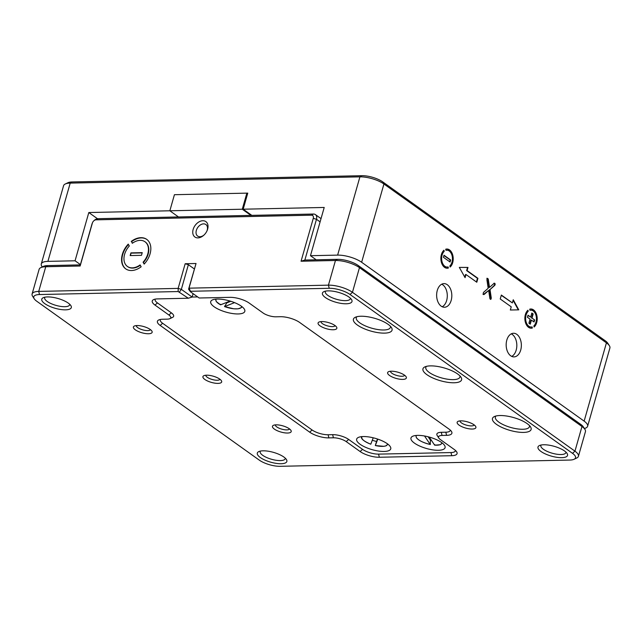 <?xml version="1.0" encoding="UTF-8"?>
<svg xmlns="http://www.w3.org/2000/svg" width="642" height="642" viewBox="0 0 642 642"><rect width="100%" height="100%" fill="white"/><g stroke="black" fill="none" stroke-linecap="round" stroke-linejoin="round"><path stroke-width="0.96" d="M146.898 239.49A18.104 12.511 -54.5 0 0 131.594 241.673L132.308 243.294A15.151 10.473 -54.5 0 1 145.004 241.769A15.151 10.473 -54.5 0 1 147.812 253.855A15.151 10.473 -54.5 0 1 143.086 262.209L144.161 264.087A18.104 12.511 -54.5 0 0 150.076 253.807A18.104 12.511 -54.5 0 0 146.721 239.37A18.104 12.511 -54.5 0 0 131.241 241.424M143.086 262.209L143.439 262.458A15.151 10.473 -54.5 0 0 148.158 254.104A15.151 10.473 -54.5 0 0 145.357 242.018A15.151 10.473 -54.5 0 0 145.18 241.898M207.623 229.154A9.453 6.532 125.5 0 1 207.077 230.671A9.453 6.532 125.5 0 1 203.835 235.197A9.453 6.532 125.5 0 1 195.377 237.307A9.453 6.532 125.5 0 1 193.138 229.467A9.453 6.532 125.5 0 1 202.824 220.728A9.453 6.532 125.5 0 1 207.623 229.154M206.917 231.016A7.094 4.895 -54.5 0 0 207.197 230.181A7.094 4.895 -54.5 0 0 205.889 224.531A7.094 4.895 -54.5 0 0 196.332 230.414A7.094 4.895 -54.5 0 0 197.648 236.071A7.094 4.895 -54.5 0 0 204.116 234.94M384.55 333.126A20.087 6.661 15.9 0 1 360.459 326.938A20.087 6.661 15.9 0 1 355.283 317.276A20.087 6.661 15.9 0 1 360.916 316.241A20.087 6.661 15.9 0 1 391.459 327.589A20.087 6.661 15.9 0 1 384.55 333.126M356.888 316.723A17.727 5.874 -164.1 0 0 356.294 317.686A17.727 5.874 -164.1 0 0 365.057 325.783A17.727 5.874 -164.1 0 0 383.772 329.988A17.727 5.874 -164.1 0 0 390.392 327.396A17.727 5.874 -164.1 0 0 390.392 326.264M454.087 382.768A20.087 6.661 15.9 0 1 429.996 376.581A20.087 6.661 15.9 0 1 424.819 366.919A20.087 6.661 15.9 0 1 430.445 365.884A20.087 6.661 15.9 0 1 460.996 377.231A20.087 6.661 15.9 0 1 454.087 382.768M426.424 366.365A17.727 5.874 -164.1 0 0 425.831 367.328A17.727 5.874 -164.1 0 0 434.586 375.426A17.727 5.874 -164.1 0 0 453.308 379.631A17.727 5.874 -164.1 0 0 459.921 377.039A17.727 5.874 -164.1 0 0 459.929 375.907M523.615 432.411A20.087 6.661 15.9 0 1 499.524 426.232A20.087 6.661 15.9 0 1 494.348 416.57A20.087 6.661 15.9 0 1 499.974 415.534A20.087 6.661 15.9 0 1 530.525 426.874A20.087 6.661 15.9 0 1 523.615 432.411M495.953 416.008A17.727 5.874 -164.1 0 0 495.359 416.971A17.727 5.874 -164.1 0 0 504.122 425.068A17.727 5.874 -164.1 0 0 522.837 429.273A17.727 5.874 -164.1 0 0 529.449 426.681A17.727 5.874 -164.1 0 0 529.457 425.55M333.198 329.755A9.75 3.234 15.9 0 1 321.506 326.754A9.75 3.234 15.9 0 1 318.994 322.067A9.75 3.234 15.9 0 1 321.73 321.562A9.75 3.234 15.9 0 1 336.552 327.067A9.75 3.234 15.9 0 1 333.198 329.755M320.952 321.61A7.383 2.448 -164.1 0 0 324.772 324.932A7.383 2.448 -164.1 0 0 332.42 326.618A7.383 2.448 -164.1 0 0 335.14 325.646M148.503 333.744A9.75 3.234 15.9 0 1 136.81 330.742A9.75 3.234 15.9 0 1 134.298 326.056A9.75 3.234 15.9 0 1 137.027 325.55A9.75 3.234 15.9 0 1 151.857 331.055A9.75 3.234 15.9 0 1 148.503 333.744M136.248 325.598A7.383 2.448 -164.1 0 0 140.076 328.921A7.383 2.448 -164.1 0 0 147.724 330.606A7.383 2.448 -164.1 0 0 150.445 329.635M402.735 379.398A9.75 3.234 15.9 0 1 391.042 376.397A9.75 3.234 15.9 0 1 388.53 371.71A9.75 3.234 15.9 0 1 391.259 371.212A9.75 3.234 15.9 0 1 406.081 376.71A9.75 3.234 15.9 0 1 402.735 379.398M390.48 371.253A7.383 2.448 -164.1 0 0 394.3 374.575A7.383 2.448 -164.1 0 0 401.948 376.26A7.383 2.448 -164.1 0 0 404.669 375.289M472.263 429.041A9.75 3.234 15.9 0 1 460.571 426.039A9.75 3.234 15.9 0 1 458.059 421.353A9.75 3.234 15.9 0 1 460.787 420.855A9.75 3.234 15.9 0 1 475.618 426.352A9.75 3.234 15.9 0 1 472.263 429.041M460.009 420.895A7.383 2.448 -164.1 0 0 463.837 424.218A7.383 2.448 -164.1 0 0 471.485 425.903A7.383 2.448 -164.1 0 0 474.197 424.94M287.568 433.029A9.75 3.234 15.9 0 1 275.875 430.028A9.75 3.234 15.9 0 1 273.364 425.341A9.75 3.234 15.9 0 1 276.092 424.835A9.75 3.234 15.9 0 1 290.914 430.341A9.75 3.234 15.9 0 1 287.568 433.029M275.314 424.884A7.383 2.448 -164.1 0 0 279.134 428.206A7.383 2.448 -164.1 0 0 286.781 429.891A7.383 2.448 -164.1 0 0 289.502 428.92M218.031 383.386A9.75 3.234 15.9 0 1 206.339 380.385A9.75 3.234 15.9 0 1 203.835 375.698A9.75 3.234 15.9 0 1 206.563 375.193A9.75 3.234 15.9 0 1 221.386 380.698A9.75 3.234 15.9 0 1 218.031 383.386M205.785 375.241A7.383 2.448 -164.1 0 0 209.605 378.563A7.383 2.448 -164.1 0 0 217.253 380.249A7.383 2.448 -164.1 0 0 219.973 379.278M346.247 303.778A15.36 5.096 15.9 0 1 327.821 299.052A15.36 5.096 15.9 0 1 323.865 291.661A15.36 5.096 15.9 0 1 328.166 290.866A15.36 5.096 15.9 0 1 351.527 299.541A15.36 5.096 15.9 0 1 346.247 303.778M325.558 291.123A13 4.309 -164.1 0 0 325.317 291.612A13 4.309 -164.1 0 0 331.745 297.559A13 4.309 -164.1 0 0 345.468 300.641A13 4.309 -164.1 0 0 350.323 298.739A13 4.309 -164.1 0 0 350.372 298.193M65.58 309.837A15.36 5.096 15.9 0 1 47.155 305.111A15.36 5.096 15.9 0 1 43.199 297.719A15.36 5.096 15.9 0 1 47.5 296.925A15.36 5.096 15.9 0 1 70.861 305.6A15.36 5.096 15.9 0 1 65.58 309.837M44.892 297.182A13 4.309 -164.1 0 0 44.651 297.671A13 4.309 -164.1 0 0 51.079 303.61A13 4.309 -164.1 0 0 64.802 306.699A13 4.309 -164.1 0 0 69.649 304.798A13 4.309 -164.1 0 0 69.705 304.252M561.79 457.666A15.36 5.096 15.9 0 1 543.365 452.939A15.36 5.096 15.9 0 1 539.408 445.556A15.36 5.096 15.9 0 1 543.718 444.762A15.36 5.096 15.9 0 1 567.079 453.437A15.36 5.096 15.9 0 1 561.79 457.666M541.11 445.018A13 4.309 -164.1 0 0 540.861 445.508A13 4.309 -164.1 0 0 547.289 451.446A13 4.309 -164.1 0 0 561.012 454.528A13 4.309 -164.1 0 0 565.867 452.634A13 4.309 -164.1 0 0 565.915 452.088M281.124 463.725A15.36 5.096 15.9 0 1 262.698 458.998A15.36 5.096 15.9 0 1 258.742 451.615A15.36 5.096 15.9 0 1 263.043 450.82A15.36 5.096 15.9 0 1 286.404 459.495A15.36 5.096 15.9 0 1 281.124 463.725M260.443 451.077A13 4.309 -164.1 0 0 260.195 451.567A13 4.309 -164.1 0 0 266.623 457.505A13 4.309 -164.1 0 0 280.345 460.587A13 4.309 -164.1 0 0 285.2 458.693A13 4.309 -164.1 0 0 285.249 458.147M438.807 438.053L437.218 435.573A11.821 3.916 15.9 0 1 436.865 434.04A11.821 3.916 15.9 0 1 441.279 432.315L445.805 432.21A11.821 3.916 -164.1 0 0 450.219 430.485A11.821 3.916 -164.1 0 0 450.267 430.084A11.821 3.916 -164.1 0 1 450.219 430.485A11.821 3.916 -164.1 0 1 445.805 432.21L446.583 435.348L442.057 435.445A9.453 3.138 -164.1 0 0 438.807 438.053A9.453 3.138 -164.1 0 0 440.38 439.577L454.287 449.504A14.18 4.703 15.9 0 1 456.639 451.783A14.18 4.703 15.9 0 1 451.759 455.7L379.334 457.256A14.18 4.703 15.9 0 1 360.122 451.535L346.223 441.608A9.453 3.138 -164.1 0 0 333.415 437.796L328.889 437.892A14.18 4.703 15.9 0 1 309.677 432.17L160.187 325.438A14.18 4.703 15.9 0 1 158.734 319.973A14.18 4.703 15.9 0 1 162.707 319.243L167.233 319.146A9.453 3.138 -164.1 0 0 169.881 318.657A9.453 3.138 -164.1 0 0 168.918 315.021L155.011 305.086A14.18 4.703 15.9 0 1 153.558 299.629A14.18 4.703 15.9 0 1 157.531 298.899L188.315 298.233L178.179 291.548L39.499 294.542A15.36 5.096 -164.1 0 0 34.211 298.779A15.36 5.096 -164.1 0 0 36.771 301.25L259.264 460.105A15.36 5.096 -164.1 0 0 280.072 466.309L569.799 460.057A15.36 5.096 -164.1 0 0 574.1 459.263A15.36 5.096 -164.1 0 0 572.528 453.348L350.026 294.485A15.36 5.096 -164.1 0 0 329.218 288.29L190.538 291.283L190.369 291.709L199.18 298L229.956 297.334A14.18 4.703 15.9 0 1 249.168 303.056L263.076 312.983A9.453 3.138 -164.1 0 0 275.883 316.803L280.41 316.707A14.18 4.703 15.9 0 1 299.613 322.428L449.103 429.161A14.18 4.703 15.9 0 1 451.462 431.44A14.18 4.703 15.9 0 1 446.583 435.348M130.165 255.564L141.481 255.323L142.243 252.643L130.928 252.884L130.165 255.564M34.211 298.779L32.622 296.291A17.727 5.874 15.9 0 1 32.1 293.996A17.727 5.874 15.9 0 1 38.721 291.404L178.147 288.394L185.169 263.734L196.035 263.501L189.013 288.162L328.439 285.152A17.727 5.874 15.9 0 1 352.45 292.303L574.951 451.166A17.727 5.874 15.9 0 1 578.418 456.31A17.727 5.874 15.9 0 1 576.765 457.987L574.1 459.263M578.418 456.31L585.44 431.649A17.727 5.874 -164.1 0 0 584.918 429.354A17.727 5.874 -164.1 0 0 581.973 426.505L359.472 267.642A17.727 5.874 -164.1 0 0 335.461 260.492L301.058 261.23L313.28 218.344A3.547 2.448 -54.5 0 0 311.474 215.19L95.995 219.837A3.547 2.448 -54.5 0 0 93.78 220.848A3.547 2.448 -54.5 0 0 92.568 222.541A3.547 2.448 -54.5 0 0 92.368 223.111L80.146 266.005L45.742 266.743A17.727 5.874 -164.1 0 0 40.775 267.658A17.727 5.874 -164.1 0 0 39.122 269.335L32.1 293.996M128.248 244.12L129.315 245.998A15.151 10.473 -54.5 0 0 127.397 266.438A15.151 10.473 -54.5 0 0 140.092 264.913L141.16 266.783A18.104 12.511 -54.5 0 1 125.68 268.837A18.104 12.511 -54.5 0 1 128.248 244.12M40.775 267.658L43.439 266.382A15.36 5.096 15.9 0 1 47.741 265.595L80.338 264.889L91.942 224.146A5.906 4.085 125.5 0 1 92.287 223.199L92.568 222.541M93.78 220.848L94.31 220.367A5.906 4.085 125.5 0 1 98.001 218.689L313.481 214.035A5.906 4.085 125.5 0 1 315.382 214.588A5.906 4.085 125.5 0 1 316.474 219.299L304.87 260.042L337.467 259.336A15.36 5.096 15.9 0 1 358.276 265.539L580.769 424.394A15.36 5.096 15.9 0 1 583.321 426.866L584.918 429.354M450.981 452.562L378.555 454.127A11.821 3.916 -164.1 0 1 362.545 449.352L348.638 439.425A11.821 3.916 15.9 0 0 332.636 434.658L328.11 434.754A11.821 3.916 -164.1 0 1 312.1 429.988L162.611 323.255A11.821 3.916 -164.1 0 1 160.299 319.82A11.821 3.916 -164.1 0 1 160.468 319.451A11.821 3.916 -164.1 0 0 160.299 319.82A11.821 3.916 -164.1 0 0 162.611 323.255L312.1 429.988A11.821 3.916 -164.1 0 0 328.11 434.754L332.636 434.658A11.821 3.916 15.9 0 1 348.638 439.425L362.545 449.352A11.821 3.916 -164.1 0 0 378.555 454.127L450.981 452.562A11.821 3.916 -164.1 0 0 455.395 450.828A11.821 3.916 -164.1 0 0 455.443 450.427A11.821 3.916 -164.1 0 1 455.395 450.828A11.821 3.916 -164.1 0 1 450.981 452.562L451.759 455.7M190.369 291.709L188.588 289.189L196.035 263.501M185.169 263.734L188.371 264.689L181.349 289.349L192.127 297.045L188.315 298.233M194.357 268.958L188.371 264.689M193.09 293.651L192.127 297.045L197.672 296.925M178.179 291.548L178.147 288.394L181.349 289.349L179.503 291.941M188.588 289.189L189.013 288.162L190.538 291.283M304.87 260.042L301.058 261.23M80.146 266.005L80.338 264.889M170.724 317.886A11.821 3.916 15.9 0 0 173.645 316.265A11.821 3.916 15.9 0 0 171.334 312.839L157.434 302.904A11.821 3.916 -164.1 0 1 155.115 299.477A11.821 3.916 -164.1 0 1 155.292 299.108A11.821 3.916 -164.1 0 0 155.115 299.477A11.821 3.916 -164.1 0 0 157.434 302.904L171.334 312.839A11.821 3.916 15.9 0 1 173.645 316.265A11.821 3.916 15.9 0 1 172.546 317.389L169.881 318.657M127.573 266.558A15.151 10.473 -54.5 0 0 127.742 266.687A15.151 10.473 -54.5 0 0 140.293 265.266M128.464 244.506A18.104 12.511 -54.5 0 0 125.856 268.958M130.928 252.884L130.583 255.556M131.273 253.133L142.171 252.9M143.439 262.458L144.29 263.942M131.594 241.673L132.461 243.19M536.688 322.637A9.606 6.171 88.8 0 0 530.83 308.995A9.606 6.171 88.8 0 0 529.706 309.187L529.987 310.311A8.426 5.409 88.8 0 1 530.854 310.182A8.426 5.409 88.8 0 1 535.99 322.14A8.426 5.409 88.8 0 1 533.855 325.879L534.136 327.003A9.606 6.171 88.8 0 0 536.688 322.637M534.048 326.666A9.606 6.171 88.8 0 0 536.239 322.645A9.606 6.171 88.8 0 0 530.605 309.011M452.69 262.666A9.606 6.171 88.8 0 0 446.832 249.024A9.606 6.171 88.8 0 0 445.708 249.216L445.989 250.34A8.426 5.409 88.8 0 1 446.856 250.211A8.426 5.409 88.8 0 1 452 262.169A8.426 5.409 88.8 0 1 449.857 265.908L450.138 267.032A9.606 6.171 88.8 0 0 452.69 262.666M450.058 266.695A9.606 6.171 88.8 0 0 452.241 262.674A9.606 6.171 88.8 0 0 446.607 249.04M451.182 300.4A11.821 7.592 -91.2 0 1 444.489 307.245A11.821 7.592 -91.2 0 1 437.274 290.465A11.821 7.592 -91.2 0 1 443.975 283.62A11.821 7.592 -91.2 0 1 451.182 300.4M441.72 284.205A11.821 7.592 -91.2 0 1 446.655 300.496A11.821 7.592 -91.2 0 1 442.21 306.756M520.718 350.042A11.821 7.592 -91.2 0 1 514.017 356.888A11.821 7.592 -91.2 0 1 506.811 340.108A11.821 7.592 -91.2 0 1 513.504 333.262A11.821 7.592 -91.2 0 1 520.718 350.042M511.257 333.848A11.821 7.592 -91.2 0 1 516.184 350.139A11.821 7.592 -91.2 0 1 511.738 356.398M501.354 295.047L500.23 298.979L511.241 306.836L510.334 310.014L518.76 309.837L513.255 299.758L512.364 302.904L501.354 295.047M530.661 317.108L531.833 313.015L533.157 313.962L531.993 318.055L534.642 319.949L534.064 321.995L531.407 320.101L530.244 324.186L528.92 323.239L530.083 319.154L527.427 317.26L528.013 315.214L530.661 317.108L527.933 315.487M443.943 250.228L444.224 251.359A8.426 5.409 88.8 0 0 441.848 260.885A8.426 5.409 88.8 0 0 447.225 267.056A8.426 5.409 88.8 0 0 448.092 266.928L448.373 268.051A9.606 6.171 88.8 0 1 447.249 268.236A9.606 6.171 88.8 0 1 441.102 261.101A9.606 6.171 88.8 0 1 443.943 250.228M584.364 428.487A17.727 5.874 -164.1 0 0 587.607 426.272L609.9 348.004A17.727 5.874 -164.1 0 0 609.378 345.709A17.727 5.874 -164.1 0 0 606.433 342.852L383.932 183.997A17.727 5.874 -164.1 0 0 359.921 176.847L70.203 183.098A17.727 5.874 -164.1 0 0 65.235 184.013A17.727 5.874 -164.1 0 0 63.582 185.69L41.289 263.958A17.727 5.874 -164.1 0 0 42.308 266.928M587.607 426.272A17.727 5.874 -164.1 0 0 584.14 421.128L361.639 262.265A17.727 5.874 -164.1 0 0 337.628 255.115L310.463 255.701L324.21 207.454L243.182 209.204L251.816 215.367M443.429 257.29L450.066 262.024L450.644 259.978L444.015 255.243L443.429 257.29M476.797 282.239L477.913 278.307L467.095 270.587L467.986 267.433L459.319 267.393L465.073 277.665L465.972 274.519L476.797 282.239M488.177 288.266L486.893 279.711L487.302 278.291L488.241 278.973L489.501 287.399L494.147 283.291L495.159 283.892L494.789 285.345L490.007 289.59L491.258 297.96L490.825 299.357L489.91 298.65L488.674 290.433L484.092 294.493L483.145 293.851L483.482 292.415L488.177 288.266M487.302 278.291L488.241 278.973M488.674 290.433L483.506 294.453M527.933 310.198L528.214 311.322A8.426 5.409 88.8 0 0 525.846 320.856A8.426 5.409 88.8 0 0 531.215 327.027A8.426 5.409 88.8 0 0 532.09 326.898L532.362 328.022A9.606 6.171 88.8 0 1 531.239 328.206A9.606 6.171 88.8 0 1 525.1 321.072A9.606 6.171 88.8 0 1 527.933 310.198M65.235 184.013L67.9 182.737A15.36 5.096 15.9 0 1 72.201 181.943L361.928 175.691A15.36 5.096 15.9 0 1 382.736 181.895L605.229 340.75A15.36 5.096 15.9 0 1 607.789 343.221L609.378 345.709M97.488 218.729L88.813 212.534L169.841 210.785L178.476 216.948L169.841 210.785L174.423 194.703L246.857 193.138L242.275 209.22L250.91 215.383M80.419 264.6L75.066 260.78L47.909 261.366A17.727 5.874 -164.1 0 0 41.289 263.958M75.066 260.78L88.813 212.534M243.182 209.204L247.764 193.122L174.423 194.703L169.841 210.785L242.275 209.22M310.463 255.701L316.201 259.801M443.574 250.581L444.224 251.359M443.766 251.367A8.426 5.409 88.8 0 0 441.399 260.893A8.426 5.409 88.8 0 0 446.768 267.064A8.426 5.409 88.8 0 0 446.993 267.056M447.659 267.016L448.373 268.051M447.025 268.236A9.606 6.171 88.8 0 0 447.915 268.059M449.689 261.751L450.194 259.986L443.935 255.516M450.194 259.986L450.644 259.978M446.631 250.22A8.426 5.409 88.8 0 0 446.407 250.22A8.426 5.409 88.8 0 0 445.965 250.252M464.776 277.127L465.522 274.527L465.972 274.519M476.42 281.974L477.463 278.323L466.638 270.595L467.536 267.449L459.319 267.409M467.536 267.449L467.986 267.433M466.638 270.595L467.095 270.587M477.463 278.323L477.913 278.307M486.845 278.307L487.398 278.339M487.784 278.989L489.052 287.407L489.501 287.399M494.003 283.17L494.709 283.9L494.332 285.361L494.789 285.345M494.332 285.361L490.007 289.59M489.549 289.598L490.801 297.976L491.258 297.96M490.801 297.976L490.376 299.365M483.635 294.509L483.057 294.461M530.629 310.19A8.426 5.409 88.8 0 0 530.404 310.19A8.426 5.409 88.8 0 0 529.963 310.222M529.867 323.921L530.958 320.109L531.407 320.101M531.753 313.296L533.157 313.962M532.699 313.97L531.536 318.063L531.993 318.055M532.001 318.055L534.642 319.949M534.192 319.957L533.687 321.722M527.572 310.551L528.214 311.322M527.764 311.338A8.426 5.409 88.8 0 0 525.397 320.864A8.426 5.409 88.8 0 0 530.765 327.035A8.426 5.409 88.8 0 0 530.99 327.027M531.656 326.987L532.362 328.022M531.014 328.206A9.606 6.171 88.8 0 0 531.913 328.03M512.364 302.904L501.274 295.32M518.303 309.845L513.102 300.304M246.857 193.138L247.603 193.675M363.268 436.552A17.727 5.874 -164.1 0 0 358.308 437.467A17.727 5.874 -164.1 0 0 362.874 445.989A17.727 5.874 -164.1 0 0 384.133 451.446A17.727 5.874 -164.1 0 0 390.224 446.559A17.727 5.874 -164.1 0 0 363.268 436.552M217.333 299.06A17.727 5.874 -164.1 0 0 212.366 299.966A17.727 5.874 -164.1 0 0 216.932 308.497A17.727 5.874 -164.1 0 0 238.19 313.946A17.727 5.874 -164.1 0 0 244.289 309.059A17.727 5.874 -164.1 0 0 217.333 299.06M417.597 435.38A17.727 5.874 -164.1 0 0 412.629 436.295A17.727 5.874 -164.1 0 0 417.196 444.818A17.727 5.874 -164.1 0 0 438.454 450.275A17.727 5.874 -164.1 0 0 444.553 445.387A17.727 5.874 -164.1 0 0 417.597 435.38M438.502 436.953A11.821 3.916 15.9 0 1 436.865 434.04A11.821 3.916 15.9 0 1 441.279 432.315L445.805 432.21M424.539 435.99L430.236 444.489L430.421 440.179A10.633 3.523 -164.1 0 0 431.448 440.396M441.8 442.675A13.322 4.422 -164.1 0 1 434.626 445.139L434.851 444.697L434.626 445.139L429.201 437.05M416.393 435.437A13.322 4.422 -164.1 0 0 416.57 437.764A13.322 4.422 -164.1 0 0 430.236 444.489L430.461 444.039M428.134 436.769L430.421 440.179M372.312 440.219A10.633 3.523 -164.1 0 0 376.565 441.455L375.329 445.524L377.777 439.112M375.45 445.058L375.329 445.524A13.322 4.422 -164.1 0 0 387.479 443.847M373.235 437.796L370.795 444.192A13.322 4.422 -164.1 0 1 361.839 437.009A13.322 4.422 -164.1 0 1 362.072 436.608M376.565 441.455L377.496 439.024M226.096 302.623A10.633 3.523 -164.1 0 0 226.803 302.88L224.612 306.603L234.555 302.631M224.652 306.106L224.612 306.603A13.322 4.422 -164.1 0 0 241.536 306.354M230.045 301.05L220.607 304.822L220.647 304.316L220.607 304.822A13.322 4.422 -164.1 0 1 216.129 299.116M226.803 302.88L230.799 301.283M329.218 288.29L328.439 285.152L335.461 260.492L337.467 259.336M47.741 265.595L45.742 266.743L38.721 291.404L39.499 294.542M358.276 265.539L359.472 267.642L352.45 292.303L350.026 294.485M572.528 453.348L574.951 451.166L581.973 426.505L580.769 424.394M320.101 221.883L316.474 219.299L313.28 218.344M311.474 215.19L313.481 214.035M95.995 219.837L98.001 218.689M92.368 223.111L91.942 224.146M157.434 302.904L155.011 305.086M171.334 312.839L168.918 315.021M162.611 323.255L160.187 325.438M312.1 429.988L309.677 432.17M328.11 434.754L328.889 437.892M332.636 434.658L333.415 437.796M348.638 439.425L346.223 441.608M362.545 449.352L360.122 451.535M378.555 454.127L379.334 457.256M441.279 432.315L442.057 435.445M584.14 421.128L606.433 342.852L605.229 340.75M382.736 181.895L383.932 183.997L361.639 262.265M337.628 255.115L359.921 176.847L361.928 175.691M72.201 181.943L70.203 183.098L47.909 261.366M494.332 283.291L494.781 283.282M494.709 283.9L495.159 283.892M494.685 284.727L495.142 284.719M490.737 298.835L491.186 298.827M321.032 218.617L315.382 214.588M446.768 267.064L447.225 267.056M446.407 250.22L446.856 250.211M530.404 310.19L530.854 310.182M530.765 327.035L531.215 327.027M415.896 435.485L416.361 437.635C418.423 440.396 423.062 442.691 430.276 444.513M434.674 445.171L440.284 444.713L442.202 442.98M375.321 445.548L383.916 446.326L385.978 445.877L387.88 444.152M361.607 436.56C360.587 438.655 363.653 441.198 370.787 444.208M224.564 306.611L233.776 308.794L237.973 308.834L241.248 307.719L241.938 306.651M215.632 299.164L216.338 301.644L220.551 304.822"/></g></svg>
